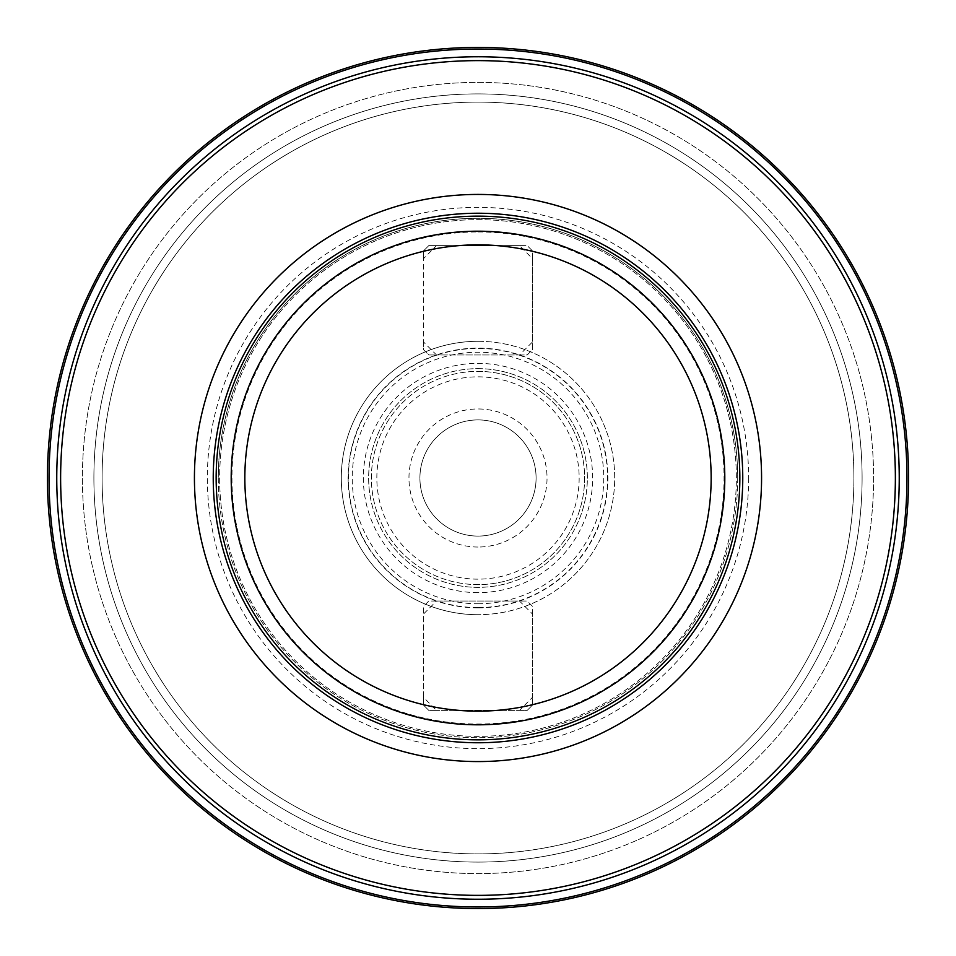 <?xml version="1.0" encoding="UTF-8"?>
<svg xmlns="http://www.w3.org/2000/svg" width="956" height="956" viewBox="0 0 956 956"><rect width="100%" height="100%" fill="white"/><g stroke="black" fill="none" stroke-linecap="round" stroke-linejoin="round"><path stroke-width="0.72" stroke-dasharray="4.78 3.58" d="M478 419.911A58.089 58.089 0 0 0 419.911 478A58.089 58.089 0 0 0 478 536.089A58.089 58.089 0 0 0 536.089 478A58.089 58.089 0 0 0 478 419.911A58.089 58.089 0 0 0 419.911 478A58.089 58.089 0 0 0 478 536.089A58.089 58.089 0 0 0 536.089 478A58.089 58.089 0 0 0 478 419.911A58.089 58.089 0 0 1 536.089 478A58.089 58.089 0 0 1 478 536.089M478 607.861A129.861 129.861 0 0 0 607.861 478A129.861 129.861 0 0 0 478 348.139A129.861 129.861 0 0 0 348.139 478A129.861 129.861 0 0 0 478 607.861M478 341.304A136.696 136.696 0 0 1 614.696 478A136.696 136.696 0 0 1 478 614.696A136.696 136.696 0 0 0 614.696 478A136.696 136.696 0 0 0 478 341.304A136.696 136.696 0 0 0 341.304 478A136.696 136.696 0 0 0 478 614.696A136.696 136.696 0 0 1 341.304 478A136.696 136.696 0 0 1 478 341.304M478 603.762A125.762 125.762 0 0 0 603.762 478A125.762 125.762 0 0 0 478 352.238A125.762 125.762 0 0 0 352.238 478A125.762 125.762 0 0 0 478 603.762M737.709 478A259.709 259.709 0 0 1 478 737.709A259.709 259.709 0 0 1 218.291 478A259.709 259.709 0 0 1 478 218.291A259.709 259.709 0 0 1 737.709 478A259.709 259.709 0 0 1 478 737.709A259.709 259.709 0 0 1 218.291 478A259.709 259.709 0 0 1 478 218.291A259.709 259.709 0 0 1 737.709 478A259.709 259.709 0 0 0 478 218.291A259.709 259.709 0 0 0 218.291 478M748.644 478A270.644 270.644 0 0 1 478 748.644A270.644 270.644 0 0 1 207.356 478A270.644 270.644 0 0 1 478 207.356A270.644 270.644 0 0 1 748.644 478M478 376.843A101.157 101.157 0 0 1 579.157 478A101.157 101.157 0 0 1 478 579.157A101.157 101.157 0 0 1 376.843 478A101.157 101.157 0 0 1 478 376.843M478 368.646A109.354 109.354 0 0 1 587.354 478A109.354 109.354 0 0 1 478 587.354A109.354 109.354 0 0 1 368.646 478A109.354 109.354 0 0 1 478 368.646A109.354 109.354 0 0 1 587.354 478A109.354 109.354 0 0 1 478 587.354A109.354 109.354 0 0 1 368.646 478A109.354 109.354 0 0 1 478 368.646M478 371.382A106.618 106.618 0 0 1 584.618 478A106.618 106.618 0 0 1 478 584.618A106.618 106.618 0 0 1 371.382 478A106.618 106.618 0 0 1 478 371.382A106.618 106.618 0 0 1 584.618 478A106.618 106.618 0 0 1 478 584.618A106.618 106.618 0 0 1 371.382 478A106.618 106.618 0 0 1 478 371.382A106.618 106.618 0 0 1 584.618 478A106.618 106.618 0 0 1 478 584.618M437.286 354.975A129.586 129.586 0 0 1 607.586 478A129.586 129.586 0 0 1 518.714 601.025L527.21 601.025L532.671 606.486L532.671 704.907L527.21 710.38L428.79 710.38L423.329 704.907L423.329 606.486L428.79 601.025L437.286 601.025A129.586 129.586 0 0 1 437.286 354.975L428.79 354.975L423.329 349.514L423.329 251.093L428.79 245.62L527.21 245.62L532.671 251.093L532.671 349.514L527.21 354.975L437.286 354.975M478 607.586A129.586 129.586 0 0 1 437.286 601.025L518.714 601.025A129.586 129.586 0 0 1 478 607.586M478 231.95A246.051 246.051 0 0 1 724.051 478A246.051 246.051 0 0 1 478 724.051A246.051 246.051 0 0 1 231.95 478A246.051 246.051 0 0 1 478 231.95M532.671 258.825L532.671 251.093L527.21 245.62L519.478 245.62L532.671 258.825L532.671 341.782L519.478 354.975L436.522 354.975L423.329 341.782L423.329 258.825L436.522 245.62L519.478 245.62M519.478 354.975L527.21 354.975L532.671 349.514L532.671 341.782M423.329 341.782L423.329 349.514L428.79 354.975L436.522 354.975M436.522 245.62L428.79 245.62L423.329 251.093L423.329 258.825M423.329 697.175L423.329 704.907L428.79 710.38L436.522 710.38L423.329 697.175L423.329 614.218L436.522 601.025L519.478 601.025L532.671 614.218L532.671 697.175L519.478 710.38L436.522 710.38M436.522 601.025L428.79 601.025L423.329 606.486L423.329 614.218M532.671 614.218L532.671 606.486L527.21 601.025L519.478 601.025M519.478 710.38L527.21 710.38L532.671 704.907L532.671 697.175M906.384 434.633A430.582 430.582 0 0 0 434.633 49.616A430.582 430.582 0 0 0 49.616 521.367A430.582 430.582 0 0 0 521.367 906.384A430.582 430.582 0 0 0 906.384 434.633A430.582 430.582 0 0 0 434.633 49.616A430.582 430.582 0 0 0 49.616 521.367A430.582 430.582 0 0 0 521.367 906.384A430.582 430.582 0 0 0 906.384 434.633A430.582 430.582 0 0 0 434.633 49.616A430.582 430.582 0 0 0 49.616 521.367A430.582 430.582 0 0 0 521.367 906.384A430.582 430.582 0 0 0 906.384 434.633A430.582 430.582 0 0 0 434.633 49.616A430.582 430.582 0 0 0 49.616 521.367M871.585 438.159A395.593 395.593 0 0 0 438.159 84.415A395.593 395.593 0 0 0 84.415 517.841A395.593 395.593 0 0 0 517.841 871.585A395.593 395.593 0 0 0 871.585 438.159A395.593 395.593 0 0 0 438.159 84.415A395.593 395.593 0 0 0 84.415 517.841A395.593 395.593 0 0 0 517.841 871.585A395.593 395.593 0 0 0 871.585 438.159M104.013 515.858A375.899 375.899 0 0 0 515.858 851.987A375.899 375.899 0 0 0 851.987 440.142A375.899 375.899 0 0 0 440.142 104.013A375.899 375.899 0 0 0 104.013 515.858A375.899 375.899 0 0 0 515.858 851.987A375.899 375.899 0 0 0 851.987 440.142A375.899 375.899 0 0 0 440.142 104.013A375.899 375.899 0 0 0 104.013 515.858A375.899 375.899 0 0 1 440.142 104.013A375.899 375.899 0 0 1 851.987 440.142A375.899 375.899 0 0 0 440.142 104.013A375.899 375.899 0 0 0 104.013 515.858M735.033 451.985A258.347 258.347 0 0 0 451.985 220.967A258.347 258.347 0 0 0 220.967 504.015A258.347 258.347 0 0 0 504.015 735.033A258.347 258.347 0 0 0 735.033 451.985A258.347 258.347 0 0 0 451.985 220.967A258.347 258.347 0 0 0 220.967 504.015A258.347 258.347 0 0 0 504.015 735.033A258.347 258.347 0 0 0 735.033 451.985A258.347 258.347 0 0 0 451.985 220.967A258.347 258.347 0 0 0 220.967 504.015M478 547.035A69.035 69.035 0 0 1 408.965 478A69.035 69.035 0 0 1 478 408.965A69.035 69.035 0 0 1 547.035 478A69.035 69.035 0 0 1 478 547.035M478 592.636A114.636 114.636 0 0 1 363.364 478A114.636 114.636 0 0 1 478 363.364A114.636 114.636 0 0 1 592.636 478A114.636 114.636 0 0 1 478 592.636M95.851 516.682A384.109 384.109 0 0 0 516.682 860.149A384.109 384.109 0 0 0 860.149 439.318A384.109 384.109 0 0 0 439.318 95.851A384.109 384.109 0 0 0 95.851 516.682A384.109 384.109 0 0 0 516.682 860.149A384.109 384.109 0 0 0 860.149 439.318A384.109 384.109 0 0 0 439.318 95.851A384.109 384.109 0 0 0 95.851 516.682M904.794 434.801A428.981 428.981 0 0 0 434.801 51.206A428.981 428.981 0 0 0 51.206 521.199A428.981 428.981 0 0 0 521.199 904.794A428.981 428.981 0 0 0 904.794 434.801M897.098 435.578A421.249 421.249 0 0 0 435.578 58.902A421.249 421.249 0 0 0 58.902 520.423A421.249 421.249 0 0 0 520.423 897.098A421.249 421.249 0 0 0 897.098 435.578M893.251 435.972A417.378 417.378 0 0 0 435.972 62.749A417.378 417.378 0 0 0 62.749 520.028A417.378 417.378 0 0 0 520.028 893.251A417.378 417.378 0 0 0 893.251 435.972"/><path stroke-width="1.43" d="M906.384 434.633A430.582 430.582 0 0 0 434.633 49.616A430.582 430.582 0 0 0 49.616 521.367A430.582 430.582 0 0 0 521.367 906.384A430.582 430.582 0 0 0 906.384 434.633A430.582 430.582 0 0 1 521.367 906.384A430.582 430.582 0 0 1 49.616 521.367M738.51 451.626A261.836 261.836 0 0 0 451.626 217.49A261.836 261.836 0 0 0 217.49 504.374A261.836 261.836 0 0 0 504.374 738.51A261.836 261.836 0 0 0 738.51 451.626M195.872 506.56A283.562 283.562 0 0 0 506.56 760.128A283.562 283.562 0 0 0 760.128 449.44A283.562 283.562 0 0 0 449.44 195.872A283.562 283.562 0 0 0 195.872 506.56M904.794 434.801A428.981 428.981 0 0 0 434.801 51.206A428.981 428.981 0 0 0 51.206 521.199A428.981 428.981 0 0 0 521.199 904.794A428.981 428.981 0 0 0 904.794 434.801M723.549 453.144A246.803 246.803 0 0 0 453.144 232.451A246.803 246.803 0 0 0 232.451 502.856A246.803 246.803 0 0 0 502.856 723.549A246.803 246.803 0 0 0 723.549 453.144M709.973 454.518A233.156 233.156 0 0 0 454.518 246.027A233.156 233.156 0 0 0 246.027 501.482A233.156 233.156 0 0 0 501.482 709.973A233.156 233.156 0 0 0 709.973 454.518M214.586 504.66A264.764 264.764 0 0 0 504.66 741.414A264.764 264.764 0 0 0 741.414 451.34A264.764 264.764 0 0 0 451.34 214.586A264.764 264.764 0 0 0 214.586 504.66M897.098 435.578A421.249 421.249 0 0 0 435.578 58.902A421.249 421.249 0 0 0 58.902 520.423A421.249 421.249 0 0 0 520.423 897.098A421.249 421.249 0 0 0 897.098 435.578M893.251 435.972A417.378 417.378 0 0 0 435.972 62.749A417.378 417.378 0 0 0 62.749 520.028A417.378 417.378 0 0 0 520.028 893.251A417.378 417.378 0 0 0 893.251 435.972"/></g></svg>
